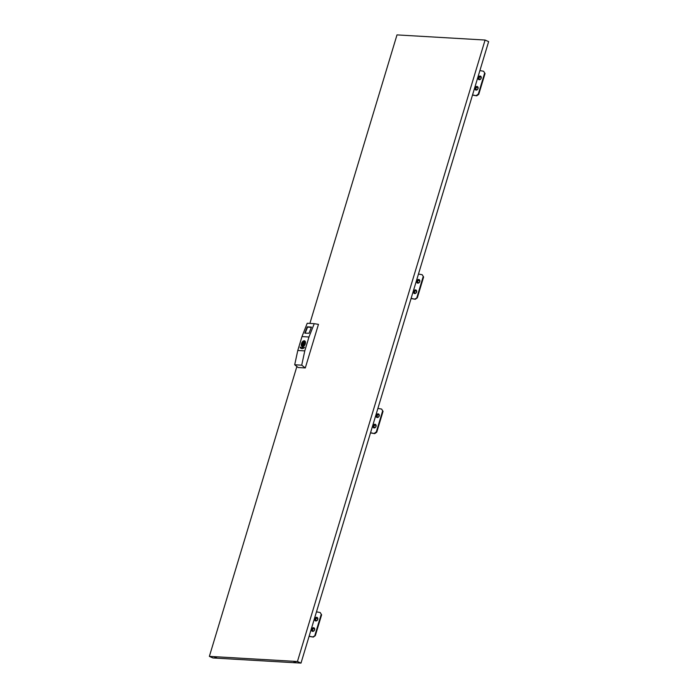 <?xml version="1.0" encoding="UTF-8"?>
<svg xmlns="http://www.w3.org/2000/svg" width="698" height="698" viewBox="0 0 698 698"><rect width="100%" height="100%" fill="white"/><g stroke="black" fill="none" stroke-linecap="round" stroke-linejoin="round"><path stroke-width="1.05" d="M302.688 345.536A1.937 1.126 114.1 0 1 302.234 344.297L302.042 344.254A2.007 1.169 114.1 0 0 302.81 345.623A2.007 1.169 114.1 0 0 304.354 344.393L302.862 345.58A1.937 1.126 114.1 0 1 302.644 345.519A1.937 1.126 114.1 0 1 302.147 344.262L301.58 344.175L301.92 343.154M304.476 341.008L305.48 342.325M303.726 346.234L302.086 346.365M302.888 346.566A2.949 1.71 114.1 0 1 302.679 346.574A2.949 1.71 114.1 0 1 302.313 346.487A2.949 1.71 114.1 0 1 302.269 346.461M301.885 343.137L302.4 343.076A2.007 1.169 114.1 0 1 303.953 341.837A2.007 1.169 114.1 0 1 304.712 343.207L305.253 343.241A2.871 1.666 -65.9 0 0 304.197 341.025A2.871 1.666 -65.9 0 0 301.859 343.041L302.496 343.128A1.937 1.126 114.1 0 1 304.223 341.994L304.738 343.303L305.358 343.25L304.712 343.25M301.972 343.172L302.574 343.163A1.937 1.126 114.1 0 1 304.258 342.011M304.677 341.086A2.949 1.71 114.1 0 1 304.721 341.104A2.949 1.71 114.1 0 1 305.157 341.479M303.822 342.927A0.925 0.532 114.1 0 1 303.072 344.594M303.115 344.603A0.925 0.532 -65.9 0 0 303.639 342.866A0.925 0.532 -65.9 0 0 303.115 344.603M304.415 344.341L304.991 344.463L304.415 344.341M304.782 350.885L297.784 350.475L301.981 336.584L307.225 323.261L314.248 323.671L308.97 336.994L304.782 350.885L301.719 365.176L294.696 364.775L297.784 350.475M308.97 336.994L301.981 336.584M303.621 347.665L304.468 347.325L303.726 348.25L300.367 348.049L300.192 347.072L300.681 347.691L303.621 347.665M303.621 347.7L301.361 348.276M300.794 347.508L300.253 347.115L300.428 348.049L300.262 347.098L300.707 347.787L303.682 347.857M303.647 348.084L303.647 348.084A5.156 2.993 114.1 0 1 301.3 348.45A5.156 2.993 114.1 0 1 300.585 347.883L301.135 348.363M300.646 347.874L302.6 348.538M300.472 347.988L300.315 347.081M300.707 347.787L300.698 347.744A4.973 2.888 -65.9 0 0 301.379 348.285L300.69 347.683M311.43 327.17L307.172 327.004L304.817 333.173L309.04 333.251L311.413 327.109M307.347 326.847L311.36 327.083M294.696 364.775L298.159 367.514L305.296 367.933L318.454 324.361L314.248 323.671M309.886 323.418L396.996 34.9L485.084 40.039L297.444 661.512L209.365 656.373L296.877 366.502M209.365 656.373L212.916 657.961L301.004 663.1L297.444 661.512M216.973 658.04L214.775 657.237L216.973 658.04M296.135 662.655L293.945 661.852L296.135 662.655M301.004 663.1L488.635 41.627L485.084 40.039M305.296 367.933L301.719 365.176M316.805 617.311A1.937 1.588 -58.4 0 0 315.705 620.958A1.937 1.588 -58.4 0 0 316.805 617.311M316.953 618.227A1.195 0.986 -58.4 0 0 315.985 620.374A1.195 0.986 -58.4 0 0 317.241 618.341A1.195 0.986 -58.4 0 0 316.953 618.227M313.664 627.729A1.937 1.588 -58.4 0 0 312.564 631.376A1.937 1.588 -58.4 0 0 313.664 627.729M313.812 628.645A1.195 0.986 -58.4 0 0 312.844 630.791A1.195 0.986 -58.4 0 0 314.1 628.75A1.195 0.986 -58.4 0 0 313.812 628.645M309.135 636.157L313.289 637.1L309.083 636.349M312.835 636.829L315.33 635.634L321.621 614.807L320.173 612.521L316.473 611.858M320.173 612.521L321.621 614.807M312.887 630.817A1.195 0.986 121.6 0 1 314.144 628.785M314.885 635.363L321.176 614.528M316.037 620.4A1.195 0.986 121.6 0 1 317.285 618.367M313.289 637.1L315.33 635.634M378.229 413.862A1.937 1.588 -58.4 0 0 377.129 417.509A1.937 1.588 -58.4 0 0 378.229 413.862M378.377 414.778A1.195 0.986 -58.4 0 0 377.417 416.924A1.195 0.986 -58.4 0 0 378.665 414.882A1.195 0.986 -58.4 0 0 378.377 414.778M375.088 424.279A1.937 1.588 -58.4 0 0 373.988 427.926A1.937 1.588 -58.4 0 0 375.088 424.279M375.236 425.195A1.195 0.986 -58.4 0 0 374.268 427.342A1.195 0.986 -58.4 0 0 375.524 425.3A1.195 0.986 -58.4 0 0 375.236 425.195M370.568 432.708L374.713 433.65L370.507 432.891M374.268 433.371L376.309 431.905L376.763 432.184L383.045 411.349L381.605 409.072L377.906 408.4M381.605 409.072L383.045 411.349M374.311 427.368A1.195 0.986 121.6 0 1 375.568 425.326M376.309 431.905L382.6 411.078M377.461 416.95A1.195 0.986 121.6 0 1 378.709 414.917M374.713 433.65L376.763 432.184M418.8 279.497A1.937 1.588 -58.4 0 0 417.701 283.144A1.937 1.588 -58.4 0 0 418.8 279.497M418.948 280.413A1.195 0.986 -58.4 0 0 417.98 282.559A1.195 0.986 -58.4 0 0 419.236 280.517A1.195 0.986 -58.4 0 0 418.948 280.413M415.65 289.914A1.937 1.588 -58.4 0 0 414.551 293.561A1.937 1.588 -58.4 0 0 415.65 289.914M415.799 290.83A1.195 0.986 -58.4 0 0 414.839 292.977A1.195 0.986 -58.4 0 0 416.087 290.935A1.195 0.986 -58.4 0 0 415.799 290.83M411.131 298.343L415.284 299.285L411.078 298.526M414.83 299.006L417.325 297.819L423.616 276.993L422.168 274.707L418.468 274.044M422.168 274.707L423.616 276.993M414.882 293.003A1.195 0.986 121.6 0 1 416.13 290.97M416.881 297.549L423.163 276.713M418.023 282.585A1.195 0.986 121.6 0 1 419.28 280.552M415.284 299.285L417.325 297.819M480.224 76.047A1.937 1.588 -58.4 0 0 479.125 79.694A1.937 1.588 -58.4 0 0 480.224 76.047M480.372 76.963A1.195 0.986 -58.4 0 0 479.404 79.11A1.195 0.986 -58.4 0 0 480.66 77.068A1.195 0.986 -58.4 0 0 480.372 76.963M477.083 86.456A1.937 1.588 -58.4 0 0 475.984 90.103A1.937 1.588 -58.4 0 0 477.083 86.456M477.231 87.372A1.195 0.986 -58.4 0 0 476.263 89.527A1.195 0.986 -58.4 0 0 477.519 87.486A1.195 0.986 -58.4 0 0 477.231 87.372M472.555 94.893L476.708 95.827L472.502 95.076M476.254 95.556L478.305 94.09L478.749 94.37L485.04 73.534L483.592 71.248L479.892 70.585M483.592 71.248L485.04 73.534M476.306 89.553A1.195 0.986 121.6 0 1 477.563 87.512M478.305 94.09L484.595 73.264M479.456 79.136A1.195 0.986 121.6 0 1 480.704 77.094M476.708 95.827L478.749 94.37M301.475 343.625A3.15 1.832 114.1 0 1 304.276 340.764A3.15 1.832 114.1 0 1 305.288 343.844A3.15 1.832 114.1 0 1 302.478 346.705A3.15 1.832 114.1 0 1 301.475 343.625M305.384 343.268L305.358 343.25A2.949 1.71 -65.9 0 0 304.633 341.069A2.949 1.71 -65.9 0 0 304.276 340.982A2.949 1.71 -65.9 0 0 303.141 341.392M304.223 341.994A1.937 1.126 114.1 0 1 304.712 342.814M303.586 345.336A1.937 1.126 114.1 0 1 302.88 345.58M304.354 344.393L304.895 344.419A2.871 1.666 -65.9 0 1 302.557 346.444A2.871 1.666 -65.9 0 1 301.501 344.227L302.234 344.297M301.562 344.175L302.103 344.21M301.475 345.117A2.949 1.71 -65.9 0 0 302.234 346.444A2.949 1.71 -65.9 0 0 302.592 346.531A2.949 1.71 -65.9 0 0 304.991 344.463L305.017 344.472M303.709 347.953L303.674 347.909A4.973 2.888 -65.9 0 1 301.379 348.285L301.388 348.293M304.424 347.386L303.674 347.604M300.794 347.438L300.288 347.063M304.459 347.325L303.743 348.232M307.556 327.135L305.157 333.164L307.329 327.1L311.369 327.362M301.85 343.041L304.721 341.104C305.288 340.833 305.454 341.758 305.244 343.852C304.424 345.859 303.447 346.749 302.304 346.505M301.484 344.236L302.313 346.487M300.716 347.752L301.58 348.363M303.691 348.058L301.3 348.45"/></g></svg>
